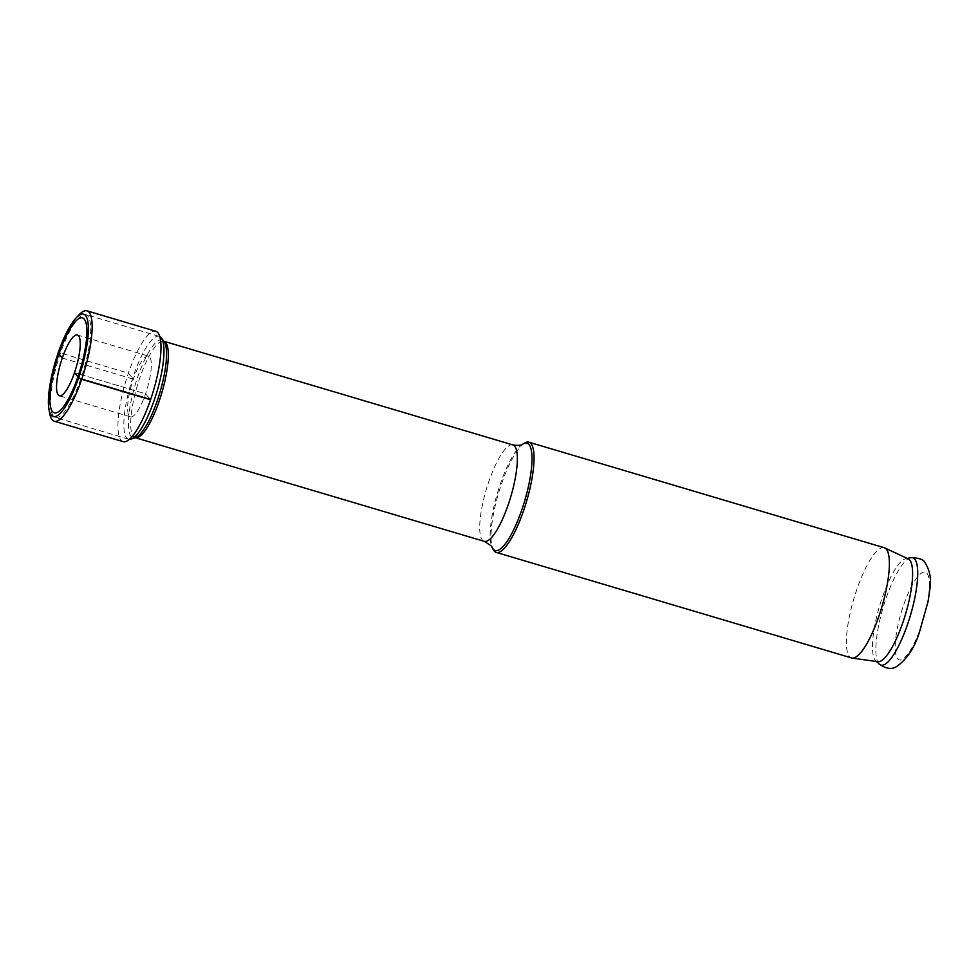 <?xml version="1.0" encoding="UTF-8"?>
<svg xmlns="http://www.w3.org/2000/svg" width="979" height="979" viewBox="0 0 979 979"><rect width="100%" height="100%" fill="white"/><g stroke="black" fill="none" stroke-linecap="round" stroke-linejoin="round"><path stroke-width="0.73" stroke-dasharray="4.89 3.67" d="M53.38 416.087A53.649 13.608 106.5 0 1 51.079 410.079A53.649 13.608 106.5 0 1 57.565 362.144A53.649 13.608 106.5 0 1 78.296 318.456A53.649 13.608 106.5 0 1 85.895 314.602A53.649 13.608 106.5 0 1 87.853 315.96A53.649 13.608 -73.5 0 1 82.346 374.186A53.649 13.608 -73.5 0 1 55.338 417.458A53.649 13.608 -73.5 0 1 53.38 416.087M159.834 336.629A53.649 13.608 106.5 0 0 159.185 336.36A53.649 13.608 106.5 0 0 132.177 379.632A53.649 13.608 106.5 0 0 126.67 437.858A53.649 13.608 -73.5 0 0 128.628 439.216A53.649 13.608 -73.5 0 0 129.326 439.351M524.683 443.022A57.48 14.587 -73.5 0 0 498.568 493.135A57.48 14.587 -73.5 0 0 493.086 549.366M884.245 547.726A57.48 14.587 -73.5 0 0 855.316 594.082A57.48 14.587 -73.5 0 0 849.405 656.468A57.48 14.587 106.5 0 0 851.51 657.925M877.759 661.694A53.649 13.608 106.5 0 1 875.654 660.605A53.649 13.608 106.5 0 1 875.299 660.213A53.649 13.608 -73.5 0 1 879.742 605.414A53.649 13.608 -73.5 0 1 905.93 558.666L907.215 558.409M908.292 558.899A53.649 13.608 -73.5 0 0 905.93 558.666M123.073 441.639A57.553 14.599 -73.5 0 1 120.968 440.183A57.553 14.599 106.5 0 1 126.878 377.71A57.553 14.599 106.5 0 1 155.845 331.306M148.49 356.099A31.683 8.04 106.5 0 0 132.532 381.651A31.683 8.04 106.5 0 0 129.277 416.038A31.683 8.04 -73.5 0 0 130.44 416.846A31.683 8.04 -73.5 0 0 146.385 391.294A31.683 8.04 -73.5 0 0 149.64 356.907A31.683 8.04 106.5 0 0 148.49 356.099L77.414 334.989M49.66 413.285A57.553 14.599 106.5 0 1 56.623 361.863A57.553 14.599 106.5 0 1 78.858 314.993M78.675 377.71L149.738 398.82L150.533 399.775L145.553 393.803L74.49 372.693L145.553 393.803L150.533 399.775L149.738 398.82L78.675 377.71L149.738 398.82L150.533 399.775M62.301 358.045L133.364 379.154L128.396 373.17L59.548 352.721L58.128 353.027M131.113 436.426A50.981 12.935 106.5 0 1 137.684 377.074A50.981 12.935 106.5 0 1 163.872 341.292A50.981 12.935 -73.5 0 1 164.007 341.475L163.836 341.243A50.296 12.764 106.5 0 0 138.516 381.798A50.296 12.764 106.5 0 0 133.352 436.389A50.296 12.764 -73.5 0 0 135.188 437.674A50.296 12.764 -73.5 0 0 135.2 437.674L135.469 437.576A50.981 12.935 -73.5 0 1 131.113 436.426M512.849 444.907A50.296 12.764 -73.5 0 0 487.542 485.474A50.296 12.764 -73.5 0 0 482.366 540.053A50.296 12.764 -73.5 0 0 484.213 541.338M522.884 444.074A55.913 14.183 -73.5 0 0 497.491 492.816A55.913 14.183 -73.5 0 0 492.168 547.518M910.776 557.687A55.987 14.208 -73.5 0 0 883.437 606.466A55.987 14.208 -73.5 0 0 878.799 663.664A55.987 14.208 106.5 0 0 879.179 664.068M926.991 573.327A45.744 11.613 106.5 0 1 921.092 626.584A45.744 11.613 106.5 0 1 897.596 658.708A45.744 11.613 -73.5 0 1 903.495 605.45A45.744 11.613 -73.5 0 1 926.991 573.327M50.37 406.016L51.079 410.079M75.481 321.467L78.296 318.456M128.628 439.216L55.338 417.458M159.185 336.36L85.895 314.602M875.654 660.605L876.584 661.523M130.44 416.846L59.376 395.736"/><path stroke-width="1.47" d="M52.499 411.559A49.501 12.556 106.5 0 1 50.37 406.016A49.501 12.556 106.5 0 1 56.354 361.789A49.501 12.556 106.5 0 1 75.481 321.467A49.501 12.556 106.5 0 1 84.304 319.178A49.501 12.556 -73.5 0 1 77.916 376.805A49.501 12.556 -73.5 0 1 52.499 411.559M129.326 439.351A53.649 13.608 -73.5 0 0 131.247 439.069A53.649 13.608 -73.5 0 0 156.958 391.673A53.649 13.608 -73.5 0 0 161.29 337.926A53.649 13.608 -73.5 0 0 161.143 337.731A53.649 13.608 106.5 0 0 159.834 336.629M522.884 444.074A55.913 14.183 -73.5 0 1 529.052 444.686A55.913 14.183 -73.5 0 1 521.844 509.778A55.913 14.183 -73.5 0 1 493.135 549.023A55.913 14.183 -73.5 0 1 492.168 547.518L493.086 549.366A57.48 14.587 -73.5 0 0 494.089 550.932A57.48 14.587 -73.5 0 0 496.182 552.389A57.48 14.587 -73.5 0 0 525.111 506.033A57.48 14.587 -73.5 0 0 531.022 443.646A57.48 14.587 -73.5 0 0 528.917 442.19A57.48 14.587 -73.5 0 0 524.683 443.022L522.884 444.074C521.697 445.396 518.356 445.678 512.849 444.907L163.836 341.243A50.296 12.764 106.5 0 1 165.671 342.528A50.296 12.764 -73.5 0 1 160.507 397.095A50.296 12.764 -73.5 0 1 135.2 437.674L484.213 541.338A50.296 12.764 -73.5 0 0 509.521 500.783A50.296 12.764 -73.5 0 0 514.697 446.191A50.296 12.764 -73.5 0 0 512.849 444.907M884.759 547.922L908.292 558.899A53.649 13.608 -73.5 0 1 909.772 560.086A53.649 13.608 106.5 0 1 904.572 617.357A53.649 13.608 106.5 0 1 877.759 661.694L852.048 658.047A57.48 14.587 106.5 0 0 880.77 610.541A57.48 14.587 106.5 0 0 886.35 549.182A57.48 14.587 -73.5 0 0 884.759 547.922A57.48 14.587 -73.5 0 0 884.245 547.726L528.917 442.19M852.048 658.047A57.48 14.587 106.5 0 1 851.51 657.925L496.182 552.389M87.009 310.857L155.845 331.306A57.553 14.599 106.5 0 1 157.949 332.774A57.553 14.599 -73.5 0 1 152.039 395.235A57.553 14.599 -73.5 0 1 123.073 441.639L54.237 421.203A57.553 14.599 -73.5 0 0 83.203 374.786A57.553 14.599 -73.5 0 0 89.113 312.325A57.553 14.599 106.5 0 0 87.009 310.857A57.553 14.599 106.5 0 0 78.858 314.993L76.044 318.004A53.404 13.547 106.5 0 1 85.552 315.532A53.404 13.547 -73.5 0 1 78.675 377.71A53.404 13.547 -73.5 0 1 51.238 415.206A53.404 13.547 106.5 0 1 48.95 409.222A53.404 13.547 106.5 0 1 55.411 361.508A53.404 13.547 106.5 0 1 76.044 318.004M58.214 394.929A31.683 8.04 -73.5 0 0 59.376 395.736A31.683 8.04 -73.5 0 0 75.322 370.184A31.683 8.04 -73.5 0 0 78.577 335.797A31.683 8.04 106.5 0 0 77.414 334.989A31.683 8.04 106.5 0 0 61.469 360.541A31.683 8.04 106.5 0 0 58.214 394.929M48.95 409.222L49.66 413.285A57.553 14.599 106.5 0 0 52.132 419.734A57.553 14.599 -73.5 0 0 54.237 421.203M150.533 399.775L81.685 379.326L78.675 377.71L81.685 379.326L150.533 399.775L81.685 379.326L150.533 399.775L81.685 379.326L78.675 377.71L81.685 379.326L78.675 377.71L74.49 372.693L78.675 377.71M58.128 353.027L62.301 358.045M131.247 439.069L135.469 437.576A50.981 12.935 -73.5 0 0 159.883 392.542A50.981 12.935 -73.5 0 0 164.007 341.475L161.29 337.926M914.778 559.168A55.987 14.208 -73.5 0 0 910.776 557.687C919.097 557.895 923.895 559.609 925.167 562.815C933.476 576.876 929.879 586.323 928.3 600.69L919.269 632.764C914.288 648.294 906.64 659.613 896.336 666.723C891.649 669.636 885.934 668.743 879.179 664.068A55.987 14.208 106.5 0 0 907.863 623.476A55.987 14.208 106.5 0 0 914.778 559.168M492.168 547.518L490.944 545.682L484.213 541.338M907.215 558.409L910.776 557.687M876.584 661.523L879.179 664.068"/></g></svg>
